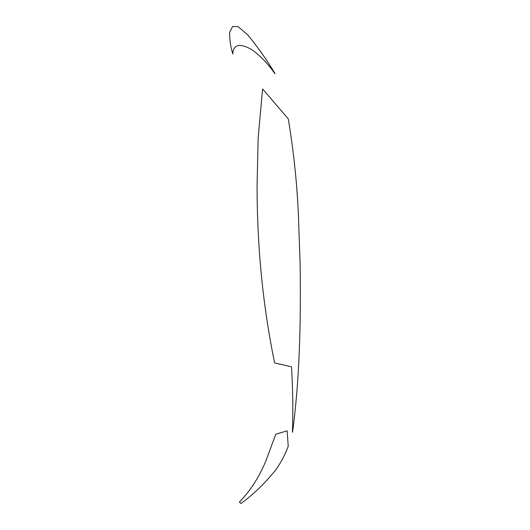 <?xml version="1.0" encoding="UTF-8"?>
<svg xmlns="http://www.w3.org/2000/svg" width="530" height="530" viewBox="0 0 530 530"><rect width="100%" height="100%" fill="white"/><g stroke="black" fill="none" stroke-linecap="round" stroke-linejoin="round"><path stroke-width="0.4" stroke-dasharray="2.65 1.99" d=""/><path stroke-width="0.79" d="M239.388 501.996C250.226 491.085 259.124 477.232 266.087 460.451L275.785 434.183L287.134 430.83L288.24 446.366C284.842 455.263 280.582 463.227 275.461 470.242C264.735 483.526 253.227 494.616 240.938 503.5L239.388 501.996M292.441 432.162L292.547 432.268C299.357 381.686 301.073 324.844 300.106 263.768L298.489 216.889C297.184 184.725 293.779 152.057 288.287 118.872L262.602 88.947L258.156 137.919L257.063 185.487C257.103 247.384 262.959 306.539 274.633 362.951L291.52 366.82C292.851 389.47 293.163 411.253 292.441 432.162M275.01 73.511L274.865 73.624C268.75 64.819 261.853 57.406 254.175 51.397C249.703 47.985 244.959 45.977 239.938 45.381C236.089 45.242 232.471 48.495 232.942 53.735L232.783 53.861C230.623 46.978 229.563 39.829 229.603 32.429L232.577 26.5L238.076 26.666L247.596 34.722C257.428 46.613 266.563 59.545 275.01 73.511"/></g></svg>
